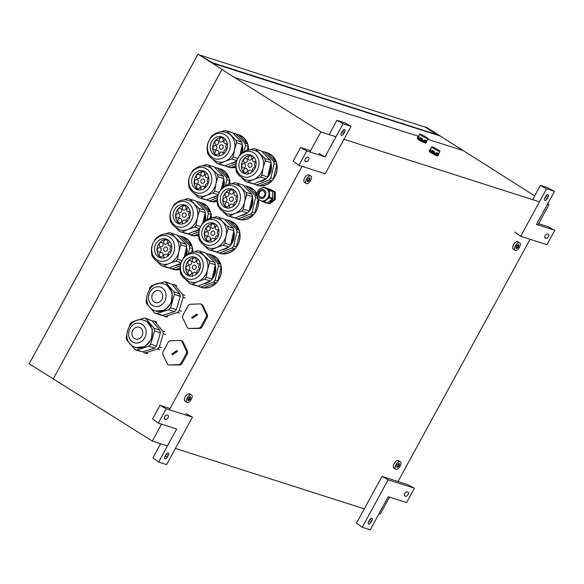 <?xml version="1.0" encoding="UTF-8"?>
<svg xmlns="http://www.w3.org/2000/svg" width="584" height="584" viewBox="0 0 584 584"><rect width="100%" height="100%" fill="white"/><g stroke="black" fill="none" stroke-linecap="round" stroke-linejoin="round"><path stroke-width="0.88" d="M191.282 394.835C194.143 395.477 189.72 403.588 187.114 402.478C184.252 401.843 188.683 393.726 191.282 394.835L189.661 393.777M189.413 393.66L190.063 394.207L188.442 393.689A4.38 2.168 -57.8 0 0 187.303 394.295A4.38 2.168 -57.8 0 0 186.172 395.39A4.38 2.168 -57.8 0 0 185.208 396.799A4.38 2.168 -57.8 0 0 184.573 398.317A4.38 2.168 -57.8 0 0 184.354 399.704A4.38 2.168 -57.8 0 0 184.595 400.748L185.245 401.303L184.595 400.748M187.114 402.478L184.989 401.186M190.289 396.667C190.99 398.449 190.26 399.777 188.114 400.653C187.413 398.865 188.136 397.536 190.289 396.667L190.421 396.726M389.521 497.137L380.337 513.986L379.074 513.584M364.285 508.854L175.404 448.446M167.433 445.899L152.307 441.059L161.527 424.159M547.412 204.378L548.88 204.853L537.944 224.913M530.104 239.294L398.04 481.515M309.914 151.986L320.857 131.926L335.983 136.758M343.947 139.306L539.441 201.83M169.367 409.771L302.074 166.367M398.266 460.455L398.916 461.002L397.295 460.484L396.156 461.09L394.061 463.594L393.207 466.499L394.098 468.098L393.448 467.543M517.599 241.579L518.249 242.126L516.628 241.608L514.358 243.309L512.759 246.236L512.781 248.667L513.431 249.222L512.781 248.667M308.746 174.784L309.396 175.331L307.775 174.813L305.505 176.514L303.906 179.441L303.928 181.872L304.578 182.427L303.928 181.872M189.939 396.646A2.285 1.131 -57.8 0 1 189.391 398.784A2.285 1.131 -57.8 0 1 187.698 400.193M152.307 441.059L29.2 363.788L197.998 54.188L212.109 63.065L440.226 136.021L426.254 127.188L424.787 126.991M440.226 136.021L534.674 195.888M548.88 204.853L547.602 204.042M320.857 131.926L234.498 77.475L418.575 136.342M53.297 378.826L221.993 69.416L234.498 77.475M400.135 461.63C402.996 462.272 398.573 470.383 395.967 469.273C393.105 468.638 397.536 460.521 400.135 461.63L398.514 460.572M395.967 469.273L393.842 467.981M519.475 242.754C522.33 243.389 517.906 251.507 515.307 250.397C512.445 249.762 516.869 241.645 519.475 242.754L517.855 241.696M515.307 250.397L513.183 249.105M310.615 175.959C313.477 176.602 309.053 184.712 306.454 183.602C303.592 182.967 308.016 174.85 310.615 175.959L309.002 174.901M306.454 183.602L304.33 182.31M221.993 69.416L212.109 63.065M399.142 463.462C399.843 465.244 399.113 466.572 396.967 467.448C396.266 465.66 396.989 464.331 399.142 463.462L399.274 463.521M518.475 244.587C519.176 246.368 518.453 247.696 516.3 248.572C515.599 246.784 516.322 245.455 518.475 244.587L518.607 244.645M309.622 177.792C310.323 179.573 309.6 180.901 307.447 181.777C306.746 179.989 307.469 178.66 309.622 177.792L309.754 177.85M197.998 54.188L213.138 63.101L437.328 134.802L424.831 126.75M424.714 126.962L200.487 55.254M398.792 463.44A2.285 1.131 -57.8 0 1 398.244 465.579A2.285 1.131 -57.8 0 1 396.551 466.988M518.125 244.565A2.285 1.131 -57.8 0 1 517.731 246.448A2.285 1.131 -57.8 0 1 515.891 248.112M309.272 177.77A2.285 1.131 -57.8 0 1 308.878 179.653A2.285 1.131 -57.8 0 1 307.038 181.317M425.042 126.925L436.022 134.196M212.262 62.634L437.153 134.714M368.701 524.023A2.373 1.175 -57.8 0 1 368.57 523.957A2.373 1.175 -57.8 0 1 368.687 521.585L369.614 519.884A2.373 1.175 -57.8 0 1 371.884 518.183A2.373 1.175 -57.8 0 1 372.023 518.249A2.373 1.175 -57.8 0 1 371.906 520.614L370.979 522.322A2.373 1.175 -57.8 0 1 368.701 524.023M370.227 529.812L362.255 527.264L356.532 523.074L381.994 476.383L407.866 484.654L414.428 488.217L406.581 502.598L388.258 496.736L370.227 529.812M405.727 496.305L404.785 496.006A2.373 1.175 -57.8 0 1 404.654 495.94A2.373 1.175 -57.8 0 1 404.77 493.575A2.373 1.175 -57.8 0 1 407.041 491.874L407.982 492.173A2.373 1.175 -57.8 0 1 408.121 492.239A2.373 1.175 -57.8 0 1 408.004 494.604A2.373 1.175 -57.8 0 1 405.727 496.305L404.332 495.429M362.255 527.264L388.134 479.807L381.994 476.383M388.134 479.807L414.428 488.217M164.746 416.742A2.373 1.175 -57.8 0 1 167.017 415.041L167.966 415.341A2.373 1.175 -57.8 0 1 168.097 415.406A2.373 1.175 -57.8 0 1 167.98 417.779A2.373 1.175 -57.8 0 1 165.71 419.48L164.768 419.173A2.373 1.175 -57.8 0 1 164.63 419.115A2.373 1.175 -57.8 0 1 164.746 416.742M158.322 423.13L166.17 408.749L192.464 417.159L166.586 464.616L158.614 462.068L176.653 428.992L158.322 423.13L152.599 418.947L160.023 405.325L170.046 408.53M166.17 408.749L160.023 405.325M158.614 462.068L152.891 457.878L160.615 443.716M165.046 456.396L165.973 454.688A2.373 1.175 -57.8 0 1 168.243 452.987A2.373 1.175 -57.8 0 1 168.382 453.053A2.373 1.175 -57.8 0 1 168.265 455.425L167.338 457.126A2.373 1.175 -57.8 0 1 165.06 458.827A2.373 1.175 -57.8 0 1 164.929 458.761A2.373 1.175 -57.8 0 1 165.046 456.396M192.464 417.159L185.894 413.603M548.376 236.695A2.373 1.175 -57.8 0 1 546.106 238.396L545.164 238.097A2.373 1.175 -57.8 0 1 545.025 238.031A2.373 1.175 -57.8 0 1 545.142 235.659A2.373 1.175 -57.8 0 1 547.412 233.958L548.361 234.264A2.373 1.175 -57.8 0 1 548.493 234.323A2.373 1.175 -57.8 0 1 548.376 236.695M554.8 230.3L546.96 244.689L520.665 236.279L546.536 188.822L554.508 191.369L536.477 224.446L554.8 230.3L548.237 226.745L538.623 223.672M554.508 191.369L547.945 187.807L540.397 185.398L546.536 188.822M548.077 197.042L547.15 198.743A2.373 1.175 -57.8 0 1 544.879 200.443A2.373 1.175 -57.8 0 1 544.741 200.385A2.373 1.175 -57.8 0 1 544.857 198.012L545.784 196.312A2.373 1.175 -57.8 0 1 548.062 194.611A2.373 1.175 -57.8 0 1 548.193 194.676A2.373 1.175 -57.8 0 1 548.077 197.042L546.106 195.801M520.665 236.279L514.942 232.089M532.63 199.648L540.397 185.398M344.596 129.538A2.373 1.175 -57.8 0 1 344.735 129.604A2.373 1.175 -57.8 0 1 344.618 131.969L343.684 133.678A2.373 1.175 -57.8 0 1 341.414 135.379A2.373 1.175 -57.8 0 1 341.275 135.313A2.373 1.175 -57.8 0 1 341.399 132.94L342.326 131.239A2.373 1.175 -57.8 0 1 344.596 129.538M318.901 153.402L325.04 156.826L343.078 123.75L336.932 120.326L344.48 122.735L351.042 126.297L325.171 173.755L298.877 165.345L293.153 161.155L300.577 147.54L310.593 150.745M343.078 123.75L351.042 126.297M329.164 134.583L336.932 120.326M298.877 165.345L306.717 150.964L300.577 147.54M306.717 150.964L325.04 156.826M307.571 157.257L308.513 157.556A2.373 1.175 -57.8 0 1 308.651 157.622A2.373 1.175 -57.8 0 1 308.534 159.987A2.373 1.175 -57.8 0 1 306.257 161.688L305.315 161.388A2.373 1.175 -57.8 0 1 305.176 161.323A2.373 1.175 -57.8 0 1 305.301 158.958A2.373 1.175 -57.8 0 1 307.571 157.257M167.352 239.528A9.84 8.475 -72.3 0 0 158.045 245.346A9.84 8.475 -72.3 0 0 159.556 256.632A9.84 8.475 -72.3 0 0 161.432 258.048M169.783 241.564A2.226 1.92 -72.3 0 0 169.433 245.82A2.226 1.92 -72.3 0 0 171.484 245.119M164.243 243.74A2.226 1.92 -72.3 0 0 167.002 240.367A2.226 1.92 -72.3 0 0 164.243 243.74M159.76 246.273A2.226 1.92 -72.3 0 0 162.52 242.9A2.226 1.92 -72.3 0 0 159.76 246.273M164.257 250.872A2.226 1.92 -72.3 0 0 167.009 247.492A2.226 1.92 -72.3 0 0 164.257 250.872M157.914 251.5A2.226 1.92 -72.3 0 0 160.666 248.127A2.226 1.92 -72.3 0 0 157.914 251.5M159.775 256.361A2.226 1.92 -72.3 0 0 162.535 252.982A2.226 1.92 -72.3 0 0 159.775 256.361M167.593 256.259A2.226 1.92 -72.3 0 0 164.038 255.23A2.226 1.92 -72.3 0 0 164.177 257.909M170.959 251.719A2.226 1.92 -72.3 0 0 168.623 255.332M171.703 246.404A2.226 1.92 -72.3 0 0 171.316 250.682M157.074 255.843A9.84 8.475 -72.3 0 0 160.155 257.763A9.84 8.475 -72.3 0 0 170.404 252.908A9.84 8.475 -72.3 0 0 169.236 240.936A9.84 8.475 -72.3 0 0 166.148 239.017A9.84 8.475 -72.3 0 0 155.899 243.878A9.84 8.475 -72.3 0 0 157.074 255.843M155.059 258.31A13.096 11.286 -72.3 0 0 171.273 256.697A13.096 11.286 -72.3 0 0 171.251 238.469A13.096 11.286 -72.3 0 0 155.03 240.082A13.096 11.286 -72.3 0 0 155.059 258.31M157.527 262.019L161.337 265.654L167.133 267.508A17.002 14.651 -72.3 0 0 169.323 267.954L163.535 266.1L169.338 263.479A15.33 13.206 107.7 0 1 160.899 263.756L155.614 260.391C144.949 250.514 156.257 229.884 170.229 234.564A15.33 13.206 107.7 0 1 175.324 237.644A15.33 13.206 107.7 0 1 178.813 251.872A15.33 13.206 107.7 0 1 175.353 258.975A15.33 13.206 107.7 0 1 169.338 263.479L175.959 261.121L180.974 262.72M163.535 266.1A17.002 14.651 107.7 0 1 161.337 265.654M181.887 260.537L177.565 259.15A17.002 14.651 107.7 0 1 176.791 260.165A17.002 14.651 107.7 0 1 175.959 261.121M177.565 259.15L178.813 251.872L180.872 244.842L186.668 246.696L184.347 256.712M186.668 246.696A17.002 14.651 -72.3 0 0 186.077 244.287L180.281 242.44A17.002 14.651 107.7 0 1 180.872 244.842M180.281 242.44L171.163 233.111L176.959 234.958L186.077 244.287M164.673 234.133L168.973 232.666A17.002 14.651 107.7 0 1 171.163 233.111M157.578 237.133L156.541 237.644A17.002 14.651 107.7 0 0 155.716 238.593A17.002 14.651 107.7 0 0 154.942 239.608L154.848 239.893M151.745 252.974L151.628 253.923A17.002 14.651 107.7 0 0 152.22 256.325L153.847 258.172M180.77 263.362L169.323 267.954M175.017 265.669A14.213 12.249 -72.3 0 0 179.222 263.983M185.61 255.522A14.213 12.249 -72.3 0 0 186.238 248.558M174.988 265.683A13.658 11.768 -72.3 0 0 180.704 263.581M186.603 254.945A13.658 11.768 -72.3 0 0 186.566 247.142M177.602 235.615L180.062 235.951L189.179 245.28L189.771 247.689L188.347 253.836M172.718 269.297A17.002 14.651 -72.3 0 0 172.791 269.319L169.594 267.844M170.229 268.501L172.426 268.939L180.252 265.808M192.844 252.288A17.002 14.651 -72.3 0 0 183.15 236.936L188.347 240.214L191.873 246.141L182.755 236.812L180.062 235.951M191.873 246.141L189.179 245.28M191.53 252.565L192.464 248.55L189.771 247.689M180.113 267.8L175.12 269.801L172.426 268.939M192.464 248.55L192.713 252.31M180.179 269.385L175.12 269.801M172.791 269.319A17.002 14.651 -72.3 0 0 174.142 269.669A17.002 14.651 -72.3 0 0 180.186 269.458M185.916 205.48A9.84 8.475 -72.3 0 0 176.609 211.298A9.84 8.475 -72.3 0 0 178.113 222.584A9.84 8.475 -72.3 0 0 179.996 224.001M188.347 207.517A2.226 1.92 -72.3 0 0 187.997 211.773A2.226 1.92 -72.3 0 0 190.048 211.072M182.807 209.692A2.226 1.92 -72.3 0 0 185.566 206.313A2.226 1.92 -72.3 0 0 182.807 209.692M178.324 212.226A2.226 1.92 -72.3 0 0 181.084 208.853A2.226 1.92 -72.3 0 0 178.324 212.226M182.821 216.825A2.226 1.92 -72.3 0 0 185.573 213.445A2.226 1.92 -72.3 0 0 182.821 216.825M176.477 217.452A2.226 1.92 -72.3 0 0 179.23 214.08A2.226 1.92 -72.3 0 0 176.477 217.452M178.339 222.314A2.226 1.92 -72.3 0 0 181.098 218.934A2.226 1.92 -72.3 0 0 178.339 222.314M186.157 222.212A2.226 1.92 -72.3 0 0 182.595 221.183A2.226 1.92 -72.3 0 0 182.741 223.854M189.523 217.671A2.226 1.92 -72.3 0 0 187.187 221.285M190.267 212.357A2.226 1.92 -72.3 0 0 189.88 216.635M175.638 221.796A9.84 8.475 -72.3 0 0 178.719 223.716A9.84 8.475 -72.3 0 0 188.968 218.861A9.84 8.475 -72.3 0 0 187.792 206.889A9.84 8.475 -72.3 0 0 184.712 204.969A9.84 8.475 -72.3 0 0 174.463 209.831A9.84 8.475 -72.3 0 0 175.638 221.796M173.623 224.263A13.096 11.286 -72.3 0 0 189.837 222.65A13.096 11.286 -72.3 0 0 189.815 204.422A13.096 11.286 -72.3 0 0 173.594 206.035A13.096 11.286 -72.3 0 0 173.623 224.263M176.091 227.972L179.901 231.607L185.697 233.461A17.002 14.651 -72.3 0 0 187.887 233.907L182.091 232.052L187.902 229.432A15.33 13.206 107.7 0 1 179.456 229.709L174.178 226.344C163.513 216.467 174.813 195.837 188.793 200.516A15.33 13.206 107.7 0 1 193.881 203.597A15.33 13.206 107.7 0 1 197.377 217.825A15.33 13.206 107.7 0 1 193.917 224.928A15.33 13.206 107.7 0 1 187.902 229.432L194.523 227.066L199.531 228.672M182.091 232.052A17.002 14.651 107.7 0 1 179.901 231.607M200.451 226.49L196.129 225.103A17.002 14.651 107.7 0 1 195.355 226.118A17.002 14.651 107.7 0 1 194.523 227.066M196.129 225.103L197.377 217.825L199.436 210.795L205.232 212.649L202.911 222.665M205.232 212.649A17.002 14.651 -72.3 0 0 204.641 210.24L198.845 208.386A17.002 14.651 107.7 0 1 199.436 210.795M198.845 208.386L189.727 199.064L195.523 200.911L204.641 210.24M183.237 200.086L187.537 198.618A17.002 14.651 107.7 0 1 189.727 199.064M176.142 203.086L175.105 203.597A17.002 14.651 107.7 0 0 174.273 204.546A17.002 14.651 107.7 0 0 173.506 205.561L173.412 205.845M170.309 218.927L170.192 219.869A17.002 14.651 107.7 0 0 170.783 222.278L172.411 224.125M199.334 229.315L187.887 233.907M193.581 231.622A14.213 12.249 -72.3 0 0 197.786 229.935M204.174 221.475A14.213 12.249 -72.3 0 0 204.802 214.511M193.552 231.636A13.658 11.768 -72.3 0 0 199.268 229.534M205.167 220.891A13.658 11.768 -72.3 0 0 205.13 213.094M196.166 201.568L198.626 201.903L207.736 211.233L208.327 213.642L206.911 219.788M191.282 235.25A17.002 14.651 -72.3 0 0 191.355 235.272L188.157 233.797M188.793 234.454L190.99 234.892L198.816 231.76M211.408 218.241A17.002 14.651 -72.3 0 0 201.714 202.889L206.911 206.167L210.437 212.094L201.319 202.765L198.626 201.903M210.437 212.094L207.736 211.233M210.094 218.518L211.028 214.503L208.327 213.642M198.677 233.753L193.684 235.753L190.99 234.892M211.028 214.503L211.269 218.263M198.743 235.337L193.684 235.753M191.355 235.272A17.002 14.651 -72.3 0 0 192.705 235.622A17.002 14.651 -72.3 0 0 198.743 235.41M204.48 171.433A9.84 8.475 -72.3 0 0 195.173 177.251A9.84 8.475 -72.3 0 0 196.677 188.537A9.84 8.475 -72.3 0 0 198.56 189.953M206.911 173.47A2.226 1.92 -72.3 0 0 206.561 177.726A2.226 1.92 -72.3 0 0 208.612 177.025M201.371 175.645A2.226 1.92 -72.3 0 0 204.13 172.265A2.226 1.92 -72.3 0 0 201.371 175.645M196.888 178.178A2.226 1.92 -72.3 0 0 199.648 174.806A2.226 1.92 -72.3 0 0 196.888 178.178M201.378 182.777A2.226 1.92 -72.3 0 0 204.137 179.398A2.226 1.92 -72.3 0 0 201.378 182.777M195.041 183.405A2.226 1.92 -72.3 0 0 197.793 180.033A2.226 1.92 -72.3 0 0 195.041 183.405M196.903 188.267A2.226 1.92 -72.3 0 0 199.662 184.887A2.226 1.92 -72.3 0 0 196.903 188.267M204.714 188.165A2.226 1.92 -72.3 0 0 201.159 187.136A2.226 1.92 -72.3 0 0 201.305 189.807M208.087 183.624A2.226 1.92 -72.3 0 0 205.751 187.238M208.831 178.31A2.226 1.92 -72.3 0 0 208.444 182.588M194.202 187.749A9.84 8.475 -72.3 0 0 197.282 189.669A9.84 8.475 -72.3 0 0 207.532 184.814A9.84 8.475 -72.3 0 0 206.356 172.842A9.84 8.475 -72.3 0 0 203.276 170.922A9.84 8.475 -72.3 0 0 193.027 175.784A9.84 8.475 -72.3 0 0 194.202 187.749M192.187 190.216A13.096 11.286 -72.3 0 0 208.4 188.603A13.096 11.286 -72.3 0 0 208.371 170.375A13.096 11.286 -72.3 0 0 192.158 171.988A13.096 11.286 -72.3 0 0 192.187 190.216M194.654 193.924L198.465 197.56L204.261 199.414A17.002 14.651 -72.3 0 0 206.451 199.859L200.655 198.005L206.466 195.384A15.33 13.206 107.7 0 1 198.02 195.662L192.742 192.297C182.077 182.42 193.377 161.79 207.357 166.469A15.33 13.206 107.7 0 1 212.445 169.55A15.33 13.206 107.7 0 1 215.941 183.778A15.33 13.206 107.7 0 1 212.474 190.88A15.33 13.206 107.7 0 1 206.466 195.384L213.087 193.019L218.095 194.625M200.655 198.005A17.002 14.651 107.7 0 1 198.465 197.56M219.015 192.443L214.686 191.056A17.002 14.651 107.7 0 1 213.919 192.07A17.002 14.651 107.7 0 1 213.087 193.019M214.686 191.056L215.941 183.778L218 176.748L223.796 178.602L221.475 188.617M223.796 178.602A17.002 14.651 -72.3 0 0 223.205 176.193L217.409 174.339A17.002 14.651 107.7 0 1 218 176.748M217.409 174.339L208.291 165.017L214.087 166.863L223.205 176.193M201.801 166.038L206.101 164.571A17.002 14.651 107.7 0 1 208.291 165.017M194.706 169.039L193.669 169.55A17.002 14.651 107.7 0 0 192.837 170.499A17.002 14.651 107.7 0 0 192.07 171.513L191.968 171.791M188.873 184.88L188.756 185.822A17.002 14.651 107.7 0 0 189.347 188.231L190.975 190.077M217.898 195.268L206.451 199.859M212.145 197.574A14.213 12.249 -72.3 0 0 216.35 195.888M222.738 187.428A14.213 12.249 -72.3 0 0 223.365 180.463M212.116 197.589A13.658 11.768 -72.3 0 0 217.832 195.487M223.73 186.843A13.658 11.768 -72.3 0 0 223.694 179.047M214.729 167.52L217.19 167.856L226.3 177.186L226.891 179.595L225.468 185.741M209.846 201.203A17.002 14.651 -72.3 0 0 209.919 201.224L206.714 199.75M207.357 200.407L209.554 200.845L217.379 197.713M229.965 184.194A17.002 14.651 -72.3 0 0 220.278 168.842L225.475 172.119L229.001 178.047L219.883 168.718L217.19 167.856M229.001 178.047L226.3 177.186M228.658 184.471L229.585 180.456L226.891 179.595M217.241 199.706L212.248 201.706L209.554 200.845M229.585 180.456L229.833 184.215M217.299 201.29L212.248 201.706M209.919 201.224A17.002 14.651 -72.3 0 0 211.269 201.575A17.002 14.651 -72.3 0 0 217.306 201.363M223.044 137.386A9.84 8.475 -72.3 0 0 213.737 143.204A9.84 8.475 -72.3 0 0 215.24 154.49A9.84 8.475 -72.3 0 0 217.124 155.906M225.475 139.423A2.226 1.92 -72.3 0 0 225.117 143.679A2.226 1.92 -72.3 0 0 227.176 142.978M219.934 141.598A2.226 1.92 -72.3 0 0 222.686 138.218A2.226 1.92 -72.3 0 0 219.934 141.598M215.452 144.131A2.226 1.92 -72.3 0 0 218.204 140.759A2.226 1.92 -72.3 0 0 215.452 144.131M219.942 148.73A2.226 1.92 -72.3 0 0 222.701 145.35A2.226 1.92 -72.3 0 0 219.942 148.73M213.598 149.358A2.226 1.92 -72.3 0 0 216.357 145.985A2.226 1.92 -72.3 0 0 213.598 149.358M215.467 154.22A2.226 1.92 -72.3 0 0 218.219 150.84A2.226 1.92 -72.3 0 0 215.467 154.22M223.278 154.118A2.226 1.92 -72.3 0 0 219.723 153.088A2.226 1.92 -72.3 0 0 219.869 155.76M226.65 149.577A2.226 1.92 -72.3 0 0 224.314 153.19M227.395 144.263A2.226 1.92 -72.3 0 0 227.008 148.54M212.766 153.702A9.84 8.475 -72.3 0 0 215.846 155.621A9.84 8.475 -72.3 0 0 226.096 150.76A9.84 8.475 -72.3 0 0 224.92 138.795A9.84 8.475 -72.3 0 0 221.84 136.875A9.84 8.475 -72.3 0 0 211.591 141.737A9.84 8.475 -72.3 0 0 212.766 153.702M210.751 156.169A13.096 11.286 -72.3 0 0 226.964 154.556A13.096 11.286 -72.3 0 0 226.935 136.327A13.096 11.286 -72.3 0 0 210.722 137.941A13.096 11.286 -72.3 0 0 210.751 156.169M213.211 159.877L217.029 163.513L222.818 165.367A17.002 14.651 -72.3 0 0 225.015 165.812L219.219 163.958L225.03 161.337A15.33 13.206 107.7 0 1 216.584 161.615L211.306 158.249C200.641 148.373 211.941 127.743 225.92 132.422A15.33 13.206 107.7 0 1 231.008 135.503A15.33 13.206 107.7 0 1 234.505 149.73A15.33 13.206 107.7 0 1 231.038 156.833A15.33 13.206 107.7 0 1 225.03 161.337L231.651 158.972L236.659 160.578M219.219 163.958A17.002 14.651 107.7 0 1 217.029 163.513M237.578 158.395L233.25 157.008A17.002 14.651 107.7 0 1 232.483 158.023A17.002 14.651 107.7 0 1 231.651 158.972M233.25 157.008L234.505 149.73L236.564 142.7L242.36 144.555L240.039 154.57M242.36 144.555A17.002 14.651 -72.3 0 0 241.769 142.146L235.972 140.291A17.002 14.651 107.7 0 1 236.564 142.7M235.972 140.291L226.855 130.962L232.651 132.816L241.769 142.146M220.365 131.991L224.665 130.524A17.002 14.651 107.7 0 1 226.855 130.962M213.269 134.992L212.233 135.503A17.002 14.651 107.7 0 0 211.401 136.452A17.002 14.651 107.7 0 0 210.634 137.466L210.532 137.744M207.437 150.833L207.32 151.774A17.002 14.651 107.7 0 0 207.911 154.183L209.539 156.03M236.454 161.22L225.015 165.812M230.709 163.527A14.213 12.249 -72.3 0 0 234.914 161.841M241.302 153.38A14.213 12.249 -72.3 0 0 241.929 146.416M230.68 163.542A13.658 11.768 -72.3 0 0 236.396 161.44M242.294 152.796A13.658 11.768 -72.3 0 0 242.258 145M233.293 133.473L235.746 133.809L244.864 143.138L245.455 145.547L244.032 151.694M228.41 167.155A17.002 14.651 -72.3 0 0 228.483 167.177L225.278 165.703M225.92 166.36L228.118 166.798L235.943 163.666M248.528 150.146A17.002 14.651 -72.3 0 0 238.841 134.794L244.039 138.072L247.558 144L238.447 134.67L235.746 133.809M247.558 144L244.864 143.138M247.222 150.424L248.149 146.409L245.455 145.547M235.797 165.659L230.811 167.659L228.118 166.798M248.149 146.409L248.397 150.168M235.863 167.243L230.811 167.659M228.483 167.177A17.002 14.651 -72.3 0 0 229.833 167.528A17.002 14.651 -72.3 0 0 235.87 167.316M196.02 257.602A9.84 8.475 -72.3 0 0 186.712 263.421A9.84 8.475 -72.3 0 0 188.223 274.714A9.84 8.475 -72.3 0 0 190.099 276.123M198.451 259.639A2.226 1.92 -72.3 0 0 198.1 263.895A2.226 1.92 -72.3 0 0 200.151 263.194M192.917 261.814A2.226 1.92 -72.3 0 0 195.669 258.442A2.226 1.92 -72.3 0 0 192.917 261.814M188.435 264.348A2.226 1.92 -72.3 0 0 191.187 260.975A2.226 1.92 -72.3 0 0 188.435 264.348M192.924 268.947A2.226 1.92 -72.3 0 0 195.677 265.574A2.226 1.92 -72.3 0 0 192.924 268.947M186.581 269.582A2.226 1.92 -72.3 0 0 189.333 266.202A2.226 1.92 -72.3 0 0 186.581 269.582M188.442 274.436A2.226 1.92 -72.3 0 0 191.202 271.056A2.226 1.92 -72.3 0 0 188.442 274.436M196.261 274.334A2.226 1.92 -72.3 0 0 192.705 273.305A2.226 1.92 -72.3 0 0 192.844 275.984M199.626 269.793A2.226 1.92 -72.3 0 0 197.297 273.407M200.37 264.479A2.226 1.92 -72.3 0 0 199.983 268.757M185.741 273.918A9.84 8.475 -72.3 0 0 188.822 275.838A9.84 8.475 -72.3 0 0 199.071 270.983A9.84 8.475 -72.3 0 0 197.903 259.019A9.84 8.475 -72.3 0 0 194.822 257.099A9.84 8.475 -72.3 0 0 184.573 261.953A9.84 8.475 -72.3 0 0 185.741 273.918M183.726 276.385A13.096 11.286 -72.3 0 0 199.94 274.779A13.096 11.286 -72.3 0 0 199.918 256.544A13.096 11.286 -72.3 0 0 183.704 258.157A13.096 11.286 -72.3 0 0 183.726 276.385M192.202 284.174L198.012 281.554A15.33 13.206 107.7 0 1 189.566 281.831L184.281 278.466C173.616 268.596 184.924 247.959 198.903 252.638A15.33 13.206 107.7 0 1 203.991 255.719A15.33 13.206 107.7 0 1 207.481 269.947A15.33 13.206 107.7 0 1 204.02 277.05A15.33 13.206 107.7 0 1 198.012 281.554L204.626 279.196L210.422 281.05L197.998 286.029L192.202 284.174A17.002 14.651 107.7 0 1 190.004 283.729L195.801 285.583A17.002 14.651 -72.3 0 0 197.998 286.029M186.194 280.094L190.004 283.729M210.422 281.05A17.002 14.651 -72.3 0 0 212.028 279.079L206.232 277.232A17.002 14.651 107.7 0 1 205.458 278.239A17.002 14.651 107.7 0 1 204.626 279.196M206.232 277.232L207.481 269.947L209.547 262.917L215.335 264.771L212.028 279.079M215.335 264.771A17.002 14.651 -72.3 0 0 214.744 262.369L208.955 260.515A17.002 14.651 107.7 0 1 209.547 262.917M208.955 260.515L199.838 251.186L205.626 253.04L214.744 262.369M193.348 252.215L197.64 250.74A17.002 14.651 107.7 0 1 199.838 251.186M186.245 255.215L185.216 255.719A17.002 14.651 107.7 0 0 184.383 256.675A17.002 14.651 107.7 0 0 183.61 257.683L183.515 257.967M180.419 271.056L180.303 271.998A17.002 14.651 107.7 0 0 180.887 274.4L182.515 276.247M203.692 283.744A14.213 12.249 -72.3 0 0 207.897 282.057M212.357 277.648A14.213 12.249 -72.3 0 0 214.905 266.632M203.655 283.758A13.658 11.768 -72.3 0 0 209.955 281.233M211.255 280.101A13.658 11.768 -72.3 0 0 215.233 265.216M206.269 253.69L208.729 254.025L217.847 263.355L218.438 265.764L215.124 280.072L213.525 282.036L201.093 287.021L198.903 286.576L198.261 285.919M201.392 287.372A17.002 14.651 -72.3 0 0 201.458 287.401A17.002 14.651 -72.3 0 0 202.809 287.751A17.002 14.651 -72.3 0 0 220.818 274.889A17.002 14.651 -72.3 0 0 211.817 255.011L217.014 258.289L220.54 264.216L211.423 254.887L208.729 254.025M220.54 264.216L217.847 263.355M218.438 265.764L221.132 266.625L217.817 280.933L215.124 280.072M213.525 282.036L216.219 282.897L203.787 287.883L201.093 287.021M201.458 287.401L198.903 286.576M221.132 266.625C221.905 271.772 220.803 276.546 217.817 280.933M216.219 282.897C212.583 286.627 208.437 288.284 203.787 287.883M214.583 223.555A9.84 8.475 -72.3 0 0 205.276 229.373A9.84 8.475 -72.3 0 0 206.787 240.666A9.84 8.475 -72.3 0 0 208.663 242.075M217.014 225.592A2.226 1.92 -72.3 0 0 216.664 229.848A2.226 1.92 -72.3 0 0 218.715 229.147M211.474 227.767A2.226 1.92 -72.3 0 0 214.233 224.395A2.226 1.92 -72.3 0 0 211.474 227.767M206.992 230.3A2.226 1.92 -72.3 0 0 209.751 226.928A2.226 1.92 -72.3 0 0 206.992 230.3M211.488 234.899A2.226 1.92 -72.3 0 0 214.24 231.527A2.226 1.92 -72.3 0 0 211.488 234.899M205.145 235.527A2.226 1.92 -72.3 0 0 207.897 232.155A2.226 1.92 -72.3 0 0 205.145 235.527M207.006 240.389A2.226 1.92 -72.3 0 0 209.766 237.009A2.226 1.92 -72.3 0 0 207.006 240.389M214.824 240.287A2.226 1.92 -72.3 0 0 211.269 239.257A2.226 1.92 -72.3 0 0 211.408 241.937M218.19 235.746A2.226 1.92 -72.3 0 0 215.861 239.36M218.934 230.432A2.226 1.92 -72.3 0 0 218.547 234.71M204.305 239.871A9.84 8.475 -72.3 0 0 207.386 241.791A9.84 8.475 -72.3 0 0 217.635 236.936A9.84 8.475 -72.3 0 0 216.467 224.971A9.84 8.475 -72.3 0 0 213.379 223.052A9.84 8.475 -72.3 0 0 203.13 227.906A9.84 8.475 -72.3 0 0 204.305 239.871M202.29 242.338A13.096 11.286 -72.3 0 0 218.504 240.732A13.096 11.286 -72.3 0 0 218.482 222.497A13.096 11.286 -72.3 0 0 202.268 224.11A13.096 11.286 -72.3 0 0 202.29 242.338M210.766 250.127L216.576 247.506A15.33 13.206 107.7 0 1 208.13 247.784L202.845 244.419C192.18 234.549 203.487 213.912 217.467 218.591A15.33 13.206 107.7 0 1 222.555 221.672A15.33 13.206 107.7 0 1 226.044 235.899A15.33 13.206 107.7 0 1 222.584 243.002A15.33 13.206 107.7 0 1 216.576 247.506L223.19 245.149L228.986 246.996L216.554 251.981L210.766 250.127A17.002 14.651 107.7 0 1 208.568 249.682L214.364 251.536A17.002 14.651 -72.3 0 0 216.554 251.981M204.758 246.047L208.568 249.682M228.986 246.996A17.002 14.651 -72.3 0 0 230.585 245.032L224.796 243.185A17.002 14.651 107.7 0 1 224.022 244.192A17.002 14.651 107.7 0 1 223.19 245.149M224.796 243.185L226.044 235.899L228.103 228.87L233.899 230.724L230.585 245.032M233.899 230.724A17.002 14.651 -72.3 0 0 233.308 228.315L227.512 226.468A17.002 14.651 107.7 0 1 228.103 228.87M227.512 226.468L218.401 217.138L224.19 218.993L233.308 228.315M211.912 218.168L216.204 216.693A17.002 14.651 107.7 0 1 218.401 217.138M204.809 221.168L203.779 221.672A17.002 14.651 107.7 0 0 202.947 222.628A17.002 14.651 107.7 0 0 202.173 223.636L202.079 223.92M198.983 237.009L198.859 237.951A17.002 14.651 107.7 0 0 199.451 240.352L201.078 242.199M222.256 249.697A14.213 12.249 -72.3 0 0 226.461 248.01M230.921 243.601A14.213 12.249 -72.3 0 0 233.469 232.585M222.219 249.711A13.658 11.768 -72.3 0 0 228.519 247.185M229.819 246.054A13.658 11.768 -72.3 0 0 233.797 231.169M224.833 219.642L227.293 219.978L236.411 229.308L237.002 231.717L233.688 246.025L232.082 247.988L219.657 252.974L217.46 252.529L216.825 251.872M219.949 253.325A17.002 14.651 -72.3 0 0 220.022 253.354A17.002 14.651 -72.3 0 0 221.373 253.704A17.002 14.651 -72.3 0 0 239.382 240.842A17.002 14.651 -72.3 0 0 230.381 220.964L235.578 224.241L239.104 230.169L229.987 220.84L227.293 219.978M239.104 230.169L236.411 229.308M237.002 231.717L239.696 232.578L236.381 246.886L233.688 246.025M232.082 247.988L234.783 248.85L222.351 253.836L219.657 252.974M220.022 253.354L217.46 252.529M239.696 232.578C240.469 237.724 239.367 242.499 236.381 246.886M234.783 248.85C231.147 252.58 227.001 254.237 222.351 253.836M233.147 189.508A9.84 8.475 -72.3 0 0 223.84 195.326A9.84 8.475 -72.3 0 0 225.351 206.619A9.84 8.475 -72.3 0 0 227.227 208.028M235.578 191.545A2.226 1.92 -72.3 0 0 235.228 195.801A2.226 1.92 -72.3 0 0 237.279 195.1M230.038 193.72A2.226 1.92 -72.3 0 0 232.797 190.347A2.226 1.92 -72.3 0 0 230.038 193.72M225.555 196.253A2.226 1.92 -72.3 0 0 228.315 192.881A2.226 1.92 -72.3 0 0 225.555 196.253M230.052 200.852A2.226 1.92 -72.3 0 0 232.804 197.48A2.226 1.92 -72.3 0 0 230.052 200.852M223.708 201.48A2.226 1.92 -72.3 0 0 226.461 198.107A2.226 1.92 -72.3 0 0 223.708 201.48M225.57 206.342A2.226 1.92 -72.3 0 0 228.329 202.962A2.226 1.92 -72.3 0 0 225.57 206.342M233.388 206.24A2.226 1.92 -72.3 0 0 229.833 205.21A2.226 1.92 -72.3 0 0 229.972 207.889M236.754 201.699A2.226 1.92 -72.3 0 0 234.425 205.312M237.498 196.385A2.226 1.92 -72.3 0 0 237.111 200.662M222.869 205.823A9.84 8.475 -72.3 0 0 225.95 207.743A9.84 8.475 -72.3 0 0 236.199 202.889A9.84 8.475 -72.3 0 0 235.031 190.924A9.84 8.475 -72.3 0 0 231.943 189.004A9.84 8.475 -72.3 0 0 221.694 193.859A9.84 8.475 -72.3 0 0 222.869 205.823M220.854 208.291A13.096 11.286 -72.3 0 0 237.067 206.685A13.096 11.286 -72.3 0 0 237.046 188.449A13.096 11.286 -72.3 0 0 220.825 190.063A13.096 11.286 -72.3 0 0 220.854 208.291M229.329 216.08L235.14 213.459A15.33 13.206 107.7 0 1 226.694 213.737L221.409 210.371C210.744 200.494 222.051 179.865 236.031 184.544A15.33 13.206 107.7 0 1 241.119 187.625A15.33 13.206 107.7 0 1 244.608 201.852A15.33 13.206 107.7 0 1 241.148 208.955A15.33 13.206 107.7 0 1 235.14 213.459L241.754 211.101L247.55 212.948L235.118 217.934L229.329 216.08A17.002 14.651 107.7 0 1 227.132 215.635L232.928 217.489A17.002 14.651 -72.3 0 0 235.118 217.934M223.322 211.999L227.132 215.635M247.55 212.948A17.002 14.651 -72.3 0 0 249.149 210.985L243.36 209.138A17.002 14.651 107.7 0 1 242.586 210.145A17.002 14.651 107.7 0 1 241.754 211.101M243.36 209.138L244.608 201.852L246.667 194.822L252.463 196.677L249.149 210.985M252.463 196.677A17.002 14.651 -72.3 0 0 251.872 194.268L246.076 192.421A17.002 14.651 107.7 0 1 246.667 194.822M246.076 192.421L236.965 183.091L242.754 184.945L251.872 194.268M230.476 184.121L234.768 182.646A17.002 14.651 107.7 0 1 236.965 183.091M223.373 187.121L222.343 187.625A17.002 14.651 107.7 0 0 221.511 188.581A17.002 14.651 107.7 0 0 220.737 189.588L220.642 189.873M217.547 202.962L217.423 203.904A17.002 14.651 107.7 0 0 218.014 206.305L219.642 208.152M240.812 215.649A14.213 12.249 -72.3 0 0 245.017 213.963M249.485 209.554A14.213 12.249 -72.3 0 0 252.032 198.538M240.783 215.664A13.658 11.768 -72.3 0 0 247.083 213.138M248.375 212.007A13.658 11.768 -72.3 0 0 252.361 197.122M243.397 185.595L245.857 185.931L254.974 195.26L255.566 197.669L252.251 211.977L250.645 213.941L238.221 218.927L236.024 218.482L235.388 217.825M256.967 195.406L248.55 186.792L245.857 185.931M257.033 195.925L254.974 195.26M259.274 199.808L258.106 199.195L254.945 212.839L252.251 211.977M257.763 198.37L255.566 197.669M250.645 213.941L253.346 214.802L240.915 219.788L238.221 218.927M238.513 219.277A17.002 14.651 -72.3 0 0 238.586 219.299L236.024 218.482M256.967 194.1A17.002 14.651 -72.3 0 0 248.945 186.917L254.142 190.194L256.953 194.297M258.376 199.341L254.945 212.839M253.346 214.802C249.704 218.533 245.565 220.19 240.915 219.788M238.586 219.299A17.002 14.651 -72.3 0 0 239.936 219.657A17.002 14.651 -72.3 0 0 258.508 199.407M251.711 155.461A9.84 8.475 -72.3 0 0 242.404 161.279A9.84 8.475 -72.3 0 0 243.915 172.565A9.84 8.475 -72.3 0 0 245.791 173.981M254.142 157.498A2.226 1.92 -72.3 0 0 253.792 161.753A2.226 1.92 -72.3 0 0 255.843 161.053M248.602 159.673A2.226 1.92 -72.3 0 0 251.361 156.3A2.226 1.92 -72.3 0 0 248.602 159.673M244.119 162.206A2.226 1.92 -72.3 0 0 246.879 158.833A2.226 1.92 -72.3 0 0 244.119 162.206M248.616 166.805A2.226 1.92 -72.3 0 0 251.368 163.425A2.226 1.92 -72.3 0 0 248.616 166.805M242.272 167.433A2.226 1.92 -72.3 0 0 245.024 164.06A2.226 1.92 -72.3 0 0 242.272 167.433M244.134 172.295A2.226 1.92 -72.3 0 0 246.893 168.915A2.226 1.92 -72.3 0 0 244.134 172.295M251.952 172.192A2.226 1.92 -72.3 0 0 248.397 171.163A2.226 1.92 -72.3 0 0 248.536 173.842M255.317 167.652A2.226 1.92 -72.3 0 0 252.982 171.265M256.062 162.337A2.226 1.92 -72.3 0 0 255.675 166.615M241.433 171.776A9.84 8.475 -72.3 0 0 244.513 173.696A9.84 8.475 -72.3 0 0 254.763 168.842A9.84 8.475 -72.3 0 0 253.595 156.87A9.84 8.475 -72.3 0 0 250.507 154.957A9.84 8.475 -72.3 0 0 240.258 159.812A9.84 8.475 -72.3 0 0 241.433 171.776M239.418 174.244A13.096 11.286 -72.3 0 0 255.631 172.638A13.096 11.286 -72.3 0 0 255.609 154.402A13.096 11.286 -72.3 0 0 239.389 156.016A13.096 11.286 -72.3 0 0 239.418 174.244M247.893 182.033L253.697 179.412A15.33 13.206 107.7 0 1 245.258 179.69L239.973 176.324C229.308 166.447 240.615 145.817 254.588 150.497A15.33 13.206 107.7 0 1 259.683 153.577A15.33 13.206 107.7 0 1 263.172 167.805A15.33 13.206 107.7 0 1 259.712 174.908A15.33 13.206 107.7 0 1 253.697 179.412L260.318 177.054L266.114 178.901L253.682 183.887L247.893 182.033A17.002 14.651 107.7 0 1 245.696 181.588L251.492 183.442A17.002 14.651 -72.3 0 0 253.682 183.887M241.886 177.952L245.696 181.588M266.114 178.901A17.002 14.651 -72.3 0 0 267.713 176.937L261.924 175.09A17.002 14.651 107.7 0 1 261.15 176.098A17.002 14.651 107.7 0 1 260.318 177.054M261.924 175.09L263.172 167.805L265.231 160.775L271.027 162.629L267.713 176.937M271.027 162.629A17.002 14.651 -72.3 0 0 270.436 160.22L264.64 158.373A17.002 14.651 107.7 0 1 265.231 160.775M264.64 158.373L255.522 149.044L261.318 150.891L270.436 160.22M249.032 150.073L253.332 148.599A17.002 14.651 107.7 0 1 255.522 149.044M241.937 153.074L240.9 153.577A17.002 14.651 107.7 0 0 240.075 154.534A17.002 14.651 107.7 0 0 239.301 155.541L239.206 155.826M236.104 168.907L235.987 169.856A17.002 14.651 107.7 0 0 236.578 172.258L238.206 174.105M259.376 181.602A14.213 12.249 -72.3 0 0 263.581 179.916M268.049 175.507A14.213 12.249 -72.3 0 0 270.596 164.491M259.347 181.617A13.658 11.768 -72.3 0 0 265.647 179.091M266.939 177.959A13.658 11.768 -72.3 0 0 270.925 163.075M261.961 151.548L264.421 151.884L273.538 161.213L274.13 163.622L270.815 177.93L269.209 179.894L256.785 184.873L254.588 184.434L253.952 183.778M257.077 185.23A17.002 14.651 -72.3 0 0 257.15 185.252A17.002 14.651 -72.3 0 0 258.5 185.61A17.002 14.651 -72.3 0 0 276.509 172.747A17.002 14.651 -72.3 0 0 267.508 152.869L272.706 156.147L276.232 162.075L267.114 152.745L264.421 151.884M276.232 162.075L273.538 161.213M274.13 163.622L276.823 164.484L273.509 178.792L270.815 177.93M269.209 179.894L271.903 180.755L259.478 185.741L256.785 184.873M257.15 185.252L254.588 184.434M276.823 164.484C277.597 169.63 276.495 174.404 273.509 178.792M271.903 180.755C268.268 184.478 264.129 186.143 259.478 185.741M161.52 347.706L159.344 347.013L157.512 348.998L145.628 352.794L144.306 352.802L143.036 351.794M159.344 347.013L163.257 333.741L165.425 334.435M152.242 321.039L153.826 320.952L154.811 321.616L162.783 331.091L163.257 333.741M129.487 325.974L130.079 323.952L131.918 321.966L143.803 318.171L145.124 318.163L146.109 318.835L154.081 328.31L154.556 330.953L150.643 344.231L148.803 346.21L136.919 350.006L142.766 351.882L135.597 350.02L126.64 339.873L126.166 337.224L126.794 335.099M145.124 318.163L151.957 320.704L159.928 330.179L160.403 332.829L156.49 346.1L154.65 348.086L142.766 351.882M134.408 338.559A6.22 5.358 -72.3 0 0 135.473 339.056A6.22 5.358 -72.3 0 0 142.233 335.406A6.22 5.358 -72.3 0 0 140.328 327.712A6.22 5.358 -72.3 0 0 139.262 327.215A6.22 5.358 -72.3 0 0 132.502 330.865A6.22 5.358 -72.3 0 0 134.408 338.559M142.153 324.361A10.052 8.665 -72.3 0 0 129.984 328.478A10.052 8.665 -72.3 0 0 132.583 341.91A10.052 8.665 -72.3 0 0 144.759 337.793A10.052 8.665 -72.3 0 0 142.153 324.361M135.802 347.553L144.92 346.662L151.482 339.282L152.366 329.245L147.124 321.689L144.46 320.485M136.919 350.006L135.597 350.02M181.405 311.228L179.237 310.535L177.397 312.52L165.513 316.316L164.192 316.324L162.921 315.316M179.237 310.535L183.15 297.263L185.318 297.957M172.127 284.561L173.718 284.466L174.704 285.138L182.675 294.613L183.15 297.263M149.373 289.489L149.971 287.474L151.803 285.488L165.009 281.685L173.974 291.832L174.441 294.475L170.528 307.746L168.696 309.732L156.811 313.528L162.659 315.397L161.337 315.411L154.505 312.871L146.526 303.395L146.058 300.745L146.686 298.621M165.009 281.685L171.849 284.226L179.821 293.701L180.288 296.344L176.375 309.622L174.543 311.601L162.659 315.397M154.3 302.081A6.22 5.358 -72.3 0 0 155.366 302.578A6.22 5.358 -72.3 0 0 162.126 298.928A6.22 5.358 -72.3 0 0 160.213 291.226A6.22 5.358 -72.3 0 0 159.155 290.73A6.22 5.358 -72.3 0 0 152.395 294.387A6.22 5.358 -72.3 0 0 154.3 302.081M162.045 287.883A10.052 8.665 -72.3 0 0 149.869 292A10.052 8.665 -72.3 0 0 152.475 305.432A10.052 8.665 -72.3 0 0 164.644 301.315A10.052 8.665 -72.3 0 0 162.045 287.883M155.694 311.075L164.805 310.184L171.368 302.804L172.258 292.767L167.009 285.211L164.352 284.007M156.811 313.528L155.49 313.535M263.88 189.939C268.472 192.041 264.391 200.713 260.033 198.115C255.442 196.012 259.522 187.34 263.88 189.939M263.574 191.063A3.402 2.927 -72.3 0 0 262.997 190.786A3.402 2.927 -72.3 0 0 259.296 192.786A3.402 2.927 -72.3 0 0 260.34 196.991A3.402 2.927 -72.3 0 0 260.924 197.268A3.402 2.927 -72.3 0 0 264.618 195.268A3.402 2.927 -72.3 0 0 263.574 191.063M265.121 188.012A6.687 5.76 107.7 0 1 265.917 188.347A6.687 5.76 107.7 0 1 268.202 197.078A6.687 5.76 107.7 0 1 261.048 200.757L260.15 200.385C254.325 197.618 256.851 186.143 265.121 188.012L265.603 188.172A6.687 5.76 107.7 0 1 266.406 188.508A6.687 5.76 107.7 0 1 269.421 193.852A6.687 5.76 107.7 0 1 268.691 197.231A6.687 5.76 107.7 0 1 266.581 199.889A6.687 5.76 107.7 0 1 261.53 200.911L261.048 200.757A6.687 5.76 107.7 0 1 260.245 200.422M262.267 187.866L263.121 187.201A0.555 0.482 107.7 0 1 263.362 187.099A7.585 6.533 107.7 0 1 263.537 187.077A0.555 0.482 107.7 0 1 263.778 187.128L269.034 189.888A0.555 0.482 107.7 0 1 269.209 190.063A7.585 6.533 107.7 0 1 269.304 190.223A0.555 0.482 107.7 0 1 269.37 190.486L269.472 197.224A0.555 0.482 107.7 0 1 269.414 197.501L269.326 197.684A0.555 0.482 107.7 0 1 269.158 197.896L264.012 201.882A0.555 0.482 107.7 0 1 263.771 201.984A7.585 6.533 107.7 0 1 263.596 202.006A0.555 0.482 107.7 0 1 263.355 201.954L261.114 200.779M258.106 199.195A0.555 0.482 107.7 0 1 257.924 199.02A7.585 6.533 107.7 0 1 257.829 198.859A0.555 0.482 107.7 0 1 257.763 198.596L257.756 198.012M263.756 187.114L266.954 188.136A0.555 0.482 107.7 0 1 267.063 188.179L272.319 190.939A0.555 0.482 107.7 0 1 272.494 191.114A7.585 6.533 107.7 0 1 272.589 191.275A0.555 0.482 107.7 0 1 272.655 191.537L272.764 198.275A0.555 0.482 107.7 0 1 272.706 198.553L272.618 198.735A0.555 0.482 107.7 0 1 272.443 198.947L267.297 202.933A0.555 0.482 107.7 0 1 267.063 203.035A7.585 6.533 107.7 0 1 266.881 203.057A0.555 0.482 107.7 0 1 266.662 203.02M272.662 198.64L269.37 197.589M268.801 201.772A5.752 4.957 -72.3 0 0 272.962 198.451L272.67 192.472M270.078 203.597L268.129 203.436L269.151 203.779A1.226 1.058 -72.3 0 0 270.078 203.597L274.808 199.932A1.226 1.058 107.7 0 0 275.334 198.83L275.232 192.632A1.226 1.058 107.7 0 0 274.684 191.647L273.808 191.369L274.356 192.348L275.232 192.632M269.202 203.312L273.933 199.655L274.808 199.932M275.334 198.83L274.458 198.545L273.933 199.655M274.458 198.545L274.356 192.348M273.808 191.369L268.976 188.829L267.903 188.961M267.238 202.969L268.129 203.436M269.852 189.114L274.684 191.647M196.91 313.988L197.348 314.922L192.136 318.426L191.691 317.492A5.577 2.08 -25.4 0 0 194.837 315.915A5.577 2.08 -25.4 0 0 196.91 313.988L191.691 317.492M188.369 305.279L182.653 315.769A13.658 11.768 107.7 0 0 182.573 317.601L187.362 327.668A13.658 11.768 107.7 0 0 188.72 328.529L199.232 328.106A13.658 11.768 107.7 0 0 199.962 327.646A13.658 11.768 107.7 0 0 200.677 327.135L206.393 316.645A13.658 11.768 107.7 0 0 206.473 314.812L201.684 304.746A13.658 11.768 107.7 0 0 200.327 303.892L189.815 304.308A13.658 11.768 107.7 0 0 189.085 304.768A13.658 11.768 107.7 0 0 188.369 305.279M199.232 328.106L200.261 328.434L188.72 328.529M200.261 328.434L201.699 327.463L200.677 327.135M206.393 316.645L207.422 316.973L201.699 327.463M207.422 316.973A13.658 11.768 -72.3 0 0 207.502 315.141L206.473 314.812M201.684 304.746L202.714 305.074L207.502 315.141M202.714 305.074A13.658 11.768 -72.3 0 0 201.356 304.22L200.327 303.892M177.018 350.466L177.463 351.4L172.251 354.904L171.805 353.97A5.577 2.08 -25.4 0 0 174.952 352.393A5.577 2.08 -25.4 0 0 177.018 350.466L171.805 353.97M168.484 341.764L162.761 352.247A13.658 11.768 107.7 0 0 162.68 354.079L167.469 364.146A13.658 11.768 107.7 0 0 168.834 365.007L179.339 364.584A13.658 11.768 107.7 0 0 180.076 364.124A13.658 11.768 107.7 0 0 180.785 363.613L186.5 353.123A13.658 11.768 107.7 0 0 186.588 351.291L181.799 341.224A13.658 11.768 107.7 0 0 180.434 340.37L169.929 340.793A13.658 11.768 107.7 0 0 169.192 341.253A13.658 11.768 107.7 0 0 168.484 341.764M179.339 364.584L180.368 364.912L168.834 365.007M180.368 364.912L181.814 363.942L180.785 363.613M186.5 353.123L187.53 353.451L181.814 363.942M187.53 353.451A13.658 11.768 -72.3 0 0 187.617 351.619L186.588 351.291M181.799 341.224L182.828 341.552L187.617 351.619M182.828 341.552A13.658 11.768 -72.3 0 0 181.463 340.698L180.434 340.37M417.947 137.298L418.867 137.817L417.757 137.043A5.154 0.569 28.6 0 0 417.947 137.298L417.575 137.985L419.896 139.62L420.268 138.934A5.154 0.569 28.6 0 0 421.276 139.525L420.268 138.934M419.451 138.233L418.867 137.817M417.575 137.985A5.154 0.569 28.6 0 1 417.385 137.736L417.757 137.043M425.232 142.343L426.108 141.627L423.531 140.561L424.794 141.321L424.422 142.007A5.154 0.569 28.6 0 0 425.232 142.343L426.437 142.511L426.809 141.824A5.154 0.569 28.6 0 0 426.612 141.569L426.546 141.503M424.794 141.321A5.154 0.569 28.6 0 0 425.605 141.656M423.531 140.561L422.641 140.102M424.422 142.007L420.903 140.211L421.276 139.525M419.896 139.62A5.154 0.569 28.6 0 0 420.903 140.211M422.02 139.664L418.553 137.561L419.078 136.59A4.738 0.526 28.6 0 1 418.706 136.101A4.738 0.526 28.6 0 0 418.706 136.101L419.765 134.159A4.738 0.526 28.6 0 0 422.064 135.955A4.738 0.526 28.6 0 0 426.627 138.328A4.738 0.526 28.6 0 0 428.087 138.693A4.738 0.526 28.6 0 0 425.787 136.89A4.738 0.526 28.6 0 0 421.225 134.524A4.738 0.526 28.6 0 0 419.765 134.159M428.087 138.693L426.488 141.62L425.736 141.51L426.269 140.54A4.738 0.526 28.6 0 1 425.561 140.269A4.738 0.526 28.6 0 1 424.678 139.883L424.152 140.853L423.086 140.328L421.955 139.729L422.488 138.758A4.738 0.526 28.6 0 1 420.524 137.605L419.991 138.576M418.67 137.342L418.173 137.072L418.706 136.094M425.736 141.51L423.838 140.598M420.925 137.736L420.392 138.707M425.159 141.145L425.619 140.299M417.684 138.065L417.385 138.802L419.998 140.715L425.466 143.204L425.904 142.438M429.868 150L430.788 150.519L429.678 149.745A5.154 0.569 28.6 0 0 429.868 150L429.495 150.687L431.81 152.322L432.189 151.636A5.154 0.569 28.6 0 0 433.197 152.227L432.189 151.636M431.372 150.935L430.788 150.519M429.495 150.687A5.154 0.569 28.6 0 1 429.298 150.438L429.678 149.745M437.153 155.045L438.022 154.329L435.445 153.263L436.715 154.023L436.336 154.709A5.154 0.569 28.6 0 0 437.153 155.045L438.35 155.213L438.73 154.526A5.154 0.569 28.6 0 0 438.533 154.271L438.467 154.205M436.715 154.023A5.154 0.569 28.6 0 0 437.526 154.358M435.445 153.263L434.554 152.804M436.336 154.709L432.817 152.913L433.197 152.227M431.81 152.322A5.154 0.569 28.6 0 0 432.817 152.913M433.941 152.366L430.466 150.263L430.999 149.292A4.738 0.526 28.6 0 1 430.62 148.803A4.738 0.526 28.6 0 0 430.62 148.803L431.685 146.861A4.738 0.526 28.6 0 0 433.985 148.657A4.738 0.526 28.6 0 0 438.54 151.03A4.738 0.526 28.6 0 0 440 151.395A4.738 0.526 28.6 0 0 437.701 149.592A4.738 0.526 28.6 0 0 433.146 147.226A4.738 0.526 28.6 0 0 431.685 146.861M440 151.395L438.942 153.344A4.738 0.526 28.6 0 0 438.942 153.344L438.175 154.351L437.657 154.213L438.19 153.242A4.738 0.526 28.6 0 1 437.482 152.971A4.738 0.526 28.6 0 1 436.598 152.585L436.065 153.555L435 153.03L433.875 152.431L434.401 151.46A4.738 0.526 28.6 0 1 432.445 150.307L431.912 151.285M430.591 150.044L430.094 149.774L430.627 148.796M437.657 154.213L435.759 153.3M432.839 150.438L432.313 151.409M437.073 153.847L437.54 153.001M429.605 150.767L429.393 151.687L431.912 153.497L437.182 155.935L437.825 155.14M427.758 139.284L462.528 150.402M370.979 522.322L368.971 521.059M371.906 520.614L369.935 519.373M168.265 455.425L166.294 454.184M167.338 457.126L165.338 455.863M165.71 419.48L164.316 418.597M546.106 238.396L544.711 237.513M547.15 198.743L545.149 197.487M344.618 131.969L342.647 130.728M343.684 133.678L341.684 132.415M306.257 161.688L304.863 160.812M159.68 349.692L157.512 348.998M162.783 331.091L164.958 331.785M154.811 321.616L156.987 322.31M147.796 353.488L145.628 352.794M146.109 318.835L151.957 320.704M154.081 328.31L159.928 330.179M154.556 330.953L160.403 332.829M150.643 344.231L156.49 346.1M148.803 346.21L154.65 348.086M146.664 321.543A14.213 12.249 -72.3 0 0 144.226 320.404L144.226 320.404C130.042 315.236 119.815 338.815 132.831 346.202L135.568 347.48A14.213 12.249 -72.3 0 0 151.022 339.136A14.213 12.249 -72.3 0 0 146.664 321.543M179.565 313.214L177.397 312.52M182.675 294.613L184.843 295.307M174.704 285.138L176.872 285.832M167.688 317.01L165.513 316.316M165.995 282.357L171.849 284.226M173.974 291.832L179.821 293.701M174.441 294.475L180.288 296.344M170.528 307.746L176.375 309.622M168.696 309.732L174.543 311.601M166.549 285.065A14.213 12.249 -72.3 0 0 164.119 283.926L164.119 283.926C149.935 278.758 139.7 302.337 152.716 309.724L155.461 311.002A14.213 12.249 -72.3 0 0 170.908 302.651A14.213 12.249 -72.3 0 0 166.549 285.065M272.443 198.947L269.158 197.896M267.297 202.933L264.012 201.882M269.253 197.801L272.546 198.852M269.326 197.684L272.618 198.735M272.706 198.553L269.414 197.501M269.458 197.363L272.75 198.414M269.472 197.224L272.764 198.275M272.655 191.537L269.37 190.486M263.472 201.998L266.757 203.049M263.596 202.006L266.881 203.057M263.771 201.984L267.063 203.035M263.895 201.947L267.18 202.998M269.348 190.347L272.64 191.399M269.304 190.223L272.589 191.275M269.209 190.063L272.494 191.114M269.129 189.961L272.421 191.012M269.034 189.888L272.319 190.939M267.063 188.179L263.778 187.128M153.826 320.952L155.994 321.645M146.475 353.495L144.306 352.802M144.693 320.55L144.226 320.404M136.028 347.626L135.568 347.48M173.718 284.466L175.886 285.16M166.367 317.017L164.192 316.324M164.578 284.072L164.119 283.926M155.921 311.148L155.461 311.002M263.421 201.984L266.713 203.035M263.712 187.099L266.998 188.15"/></g></svg>

